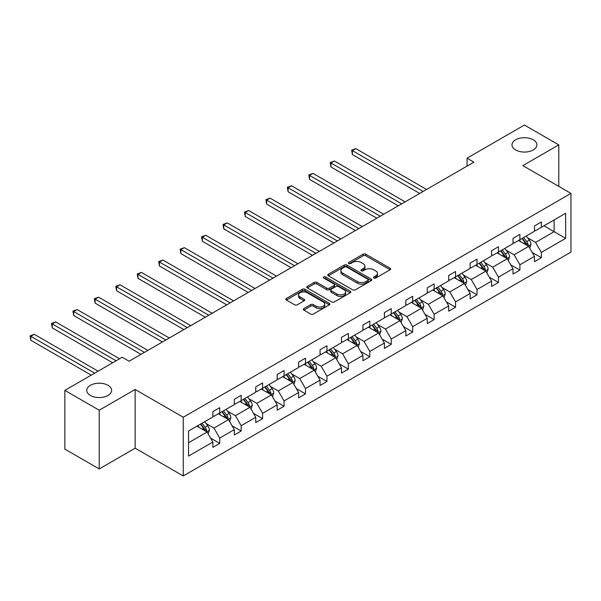 <?xml version="1.0" encoding="UTF-8"?>
<svg xmlns="http://www.w3.org/2000/svg" width="601" height="601" viewBox="0 0 601 601"><rect width="100%" height="100%" fill="white"/><g stroke="black" fill="none" stroke-linecap="round" stroke-linejoin="round"><path stroke-width="0.9" d="M108 385.301A12.441 7.182 0 0 0 94.447 383.746A12.441 7.182 0 0 0 86.769 390.38A12.441 7.182 0 0 0 90.413 395.458A12.441 7.182 0 0 0 103.965 397.013A12.441 7.182 0 0 0 111.643 390.38A12.441 7.182 0 0 0 108 385.301M533.222 139.8A12.441 7.182 0 0 0 519.67 138.245A12.441 7.182 0 0 0 511.992 144.879A12.441 7.182 0 0 0 515.635 149.957A12.441 7.182 0 0 0 529.188 151.512A12.441 7.182 0 0 0 536.866 144.879A12.441 7.182 0 0 0 533.222 139.8M373.837 278.045A1.337 0.774 0 0 0 375.73 278.045L390.064 269.774A1.908 1.104 0 0 0 390.62 268.993A1.908 1.104 0 0 0 390.064 268.211L365.776 254.193A1.908 1.104 0 0 0 363.079 254.193L348.745 262.472A1.337 0.774 0 0 0 348.355 263.013A1.337 0.774 0 0 0 348.745 263.561A1.337 0.774 0 0 0 350.638 263.561L352.494 262.487A6.108 3.523 0 0 1 361.126 262.487L363.147 263.659A6.108 3.523 0 0 1 364.935 266.153A6.108 3.523 0 0 1 363.147 268.639L361.291 269.714A1.337 0.774 0 0 0 360.9 270.262A1.337 0.774 0 0 0 361.291 270.803A1.337 0.774 0 0 0 363.184 270.803L365.04 269.736A6.108 3.523 0 0 1 373.672 269.736L375.693 270.901A6.108 3.523 0 0 1 377.481 273.395A6.108 3.523 0 0 1 375.693 275.889L373.837 276.956A1.337 0.774 0 0 0 373.446 277.504A1.337 0.774 0 0 0 373.837 278.045L373.837 276.956M303.858 308.561A1.908 1.104 0 0 0 303.302 309.335A1.908 1.104 0 0 0 303.858 310.116L310.672 314.053A1.908 1.104 0 0 0 313.369 314.053L329.288 304.857A1.908 1.104 0 0 0 329.844 304.083A1.908 1.104 0 0 0 329.288 303.302L305.007 289.284A1.908 1.104 0 0 0 302.311 289.284L286.392 298.472A1.908 1.104 0 0 0 285.828 299.253A1.908 1.104 0 0 0 286.392 300.027L294.618 304.782A1.908 1.104 0 0 0 297.315 304.782L304.129 300.846A1.908 1.104 0 0 0 304.684 300.072A1.908 1.104 0 0 0 304.129 299.29L300.049 296.932A5.101 2.945 0 0 1 298.554 294.851A5.101 2.945 0 0 1 301.702 292.131A5.101 2.945 0 0 1 307.269 292.77L323.248 301.995A5.101 2.945 0 0 1 324.743 304.083A5.101 2.945 0 0 1 321.595 306.803A5.101 2.945 0 0 1 316.036 306.164L313.369 304.624A1.908 1.104 0 0 0 310.672 304.624L303.858 308.561L303.858 310.116M135.142 389.471L99.21 410.22L64.848 390.38L64.848 449.097L99.21 468.938L135.142 448.188L183.245 475.954L183.245 417.237L135.142 389.471L135.142 448.188M558.787 186.378L558.787 144.879L522.847 165.628L570.95 193.402L183.245 417.237M558.787 144.879L524.425 125.046L467.052 158.168L467.052 166.109M64.848 390.38L122.228 357.249L129.102 361.224L473.919 162.135L467.052 158.168M352.629 289.825A1.908 1.104 0 0 0 355.326 289.825L371.245 280.637A1.908 1.104 0 0 0 371.801 279.856A1.908 1.104 0 0 0 371.245 279.082L346.957 265.064A1.908 1.104 0 0 0 344.26 265.064L328.341 274.251A1.908 1.104 0 0 0 327.785 275.033A1.908 1.104 0 0 0 328.341 275.806L352.629 289.825M324.224 278.338A1.337 0.774 0 0 1 325.577 278.526L325.577 276.941L350.263 291.192A1.908 1.104 0 0 1 350.826 291.966A1.908 1.104 0 0 1 350.263 292.747L334.344 301.935A1.908 1.104 0 0 1 331.647 301.935L307.366 287.917L314.18 284.018L314.18 282.425L307.366 286.361A1.908 1.104 0 0 0 306.81 287.143A1.908 1.104 0 0 0 307.366 287.917L307.366 286.361M314.18 284.018A1.908 1.104 0 0 1 316.877 284.018L316.877 282.425A1.908 1.104 0 0 0 314.18 282.425M316.877 282.425L326.726 288.112A1.908 1.104 0 0 0 329.423 288.112L333.946 285.505A1.908 1.104 0 0 0 334.502 284.724A1.908 1.104 0 0 0 333.946 283.95L323.691 278.03A1.337 0.774 0 0 1 323.3 277.482A1.337 0.774 0 0 1 324.119 276.768A1.337 0.774 0 0 1 325.577 276.941M99.21 410.22L99.21 468.938M188.541 431.007L212.867 416.959L212.867 411.647L219.733 407.681L219.733 412.992L234.307 404.586L234.307 399.267L241.174 395.3L241.174 400.619L255.748 392.205L255.748 386.886L262.614 382.92L262.614 388.238L277.181 379.824L277.181 374.513L284.055 370.547L284.055 375.858L298.622 367.451L298.622 362.133L305.496 358.166L305.496 363.485L320.063 355.071L320.063 349.752L326.936 345.785L326.936 351.104L341.503 342.69L341.503 337.379L348.377 333.412L348.377 338.724L362.944 330.317L362.944 324.998L369.818 321.032L369.818 326.351L384.385 317.937L384.385 312.618L391.251 308.651L391.251 313.97L405.825 305.556L405.825 300.245L412.692 296.278L412.692 301.589L427.266 293.183L427.266 287.864L434.132 283.897L434.132 289.216L448.699 280.802L448.699 275.483L455.573 271.517L455.573 276.836L470.14 268.422L470.14 263.11L477.014 259.144L477.014 264.455L491.58 256.049L491.58 250.73L498.454 246.763L498.454 252.082L513.021 243.668L513.021 238.349L519.895 234.382L519.895 239.701L534.462 231.287L534.462 225.976L541.336 222.009L541.336 227.321L565.661 213.28L565.661 238.349L541.336 252.397L541.336 257.709L534.462 261.683L534.462 256.364L519.895 264.771L519.895 270.089L513.021 274.056L513.021 268.745L498.454 277.151L498.454 282.47L491.58 286.437L491.58 281.118L477.014 289.532L477.014 294.843L470.14 298.817L470.14 293.498L455.573 301.905L455.573 307.224L448.699 311.19L448.699 305.879L434.132 314.285L434.132 319.604L427.266 323.571L427.266 318.252L412.692 326.666L412.692 331.985L405.825 335.951L405.825 330.633L391.251 339.047L391.251 344.358L384.385 348.325L384.385 343.013L369.818 351.42L369.818 356.739L362.944 360.705L362.944 355.386L348.377 363.8L348.377 369.119L341.503 373.086L341.503 367.767L326.936 376.181L326.936 381.492L320.063 385.459L320.063 380.148L305.496 388.554L305.496 393.873L298.622 397.839L298.622 392.521L284.055 400.935L284.055 406.253L277.181 410.22L277.181 404.901L262.614 413.315L262.614 418.627L255.748 422.593L255.748 417.282L241.174 425.688L241.174 431.007L234.307 434.974L234.307 429.655L219.733 438.069L219.733 443.388L212.867 447.354L212.867 442.035L188.541 456.076L188.541 431.007M183.245 475.954L570.95 252.12L570.95 193.402M218.366 413.788L228.53 419.656L213.964 428.07L206.008 423.48M213.964 428.07L219.733 438.069M228.53 419.656L234.307 429.655M212.867 415.689L213.964 416.328L219.733 412.992M239.799 401.408L249.971 407.283L235.404 415.689L227.448 411.099M235.404 415.689L241.174 425.688M249.971 407.283L255.748 417.282M234.307 403.316L235.404 403.947L241.174 400.619M261.24 389.035L271.412 394.902L256.845 403.316L248.889 398.718M256.845 403.316L262.614 413.315M271.412 394.902L277.181 404.901M255.748 390.935L256.845 391.574L262.614 388.238M282.68 376.654L292.852 382.521L278.286 390.935L270.33 386.345M278.286 390.935L284.055 400.935M292.852 382.521L298.622 392.521M277.181 378.555L278.286 379.193L284.055 375.858M304.121 364.274L314.293 370.148L299.726 378.555L291.77 373.965M299.726 378.555L305.496 388.554M314.293 370.148L320.063 380.148M298.622 366.182L299.726 366.813L305.496 363.485M325.562 351.901L335.734 357.768L321.167 366.182L313.211 361.584M321.167 366.182L326.936 376.181M335.734 357.768L341.503 367.767M320.063 353.801L321.167 354.44L326.936 351.104M347.002 339.52L357.174 345.387L342.6 353.801L334.652 349.211M342.6 353.801L348.377 363.8M357.174 345.387L362.944 355.386M341.503 341.421L342.6 342.059L348.377 338.724M368.443 327.139L378.607 333.014L364.041 341.421L356.085 336.83M364.041 341.421L369.818 351.42M378.607 333.014L384.385 343.013M362.944 329.048L364.041 329.679L369.818 326.351M389.884 314.766L400.048 320.633L385.481 329.048L377.526 324.45M385.481 329.048L391.251 339.047M400.048 320.633L405.825 330.633M384.385 316.667L385.481 317.298L391.251 313.97M411.317 302.386L421.489 308.253L406.922 316.667L398.966 312.077M406.922 316.667L412.692 326.666M421.489 308.253L427.266 318.252M405.825 304.286L406.922 304.925L412.692 301.589M432.758 290.005L442.929 295.88L428.363 304.286L420.407 299.696M428.363 304.286L434.132 314.285M442.929 295.88L448.699 305.879M427.266 291.913L428.363 292.544L434.132 289.216M454.198 277.632L464.37 283.499L449.803 291.913L441.848 287.316M449.803 291.913L455.573 301.905M464.37 283.499L470.14 293.498M448.699 279.533L449.803 280.164L455.573 276.836M475.639 265.251L485.811 271.119L471.244 279.533L463.288 274.942M471.244 279.533L477.014 289.532M485.811 271.119L491.58 281.118M470.14 267.152L471.244 267.791L477.014 264.455M497.08 252.871L507.252 258.746L492.685 267.152L484.729 262.562M492.685 267.152L498.454 277.151M507.252 258.746L513.021 268.745M491.58 254.779L492.685 255.41L498.454 252.082M518.52 240.49L528.692 246.365L514.118 254.779L506.17 250.181M514.118 254.779L519.895 264.771M528.692 246.365L534.462 256.364M513.021 242.398L514.118 243.029L519.895 239.701M543.943 225.818L554.114 231.685L535.559 242.398L527.603 237.808M535.559 242.398L541.336 252.397M565.661 238.349L554.114 231.685L554.114 219.943L565.661 213.28M534.462 230.018L535.559 230.656L541.336 227.321M188.541 442.749L207.09 432.036L196.925 426.169M207.09 432.036L212.867 442.035M532.193 252.435L541.336 257.709M510.752 264.816L519.895 270.089M489.312 277.189L498.454 282.47M467.871 289.569L477.014 294.843M446.438 301.95L455.573 307.224M424.997 314.323L434.132 319.604M403.556 326.704L412.692 331.985M382.116 339.084L391.251 344.358M360.675 351.457L369.818 356.739M339.234 363.838L348.377 369.119M317.794 376.218L326.936 381.492M296.353 388.592L305.496 393.873M274.92 400.972L284.055 406.253M253.479 413.353L262.614 418.627M232.039 425.733L241.174 431.007M210.598 438.106L219.733 443.388M374.37 278.233L375.693 277.474A6.108 3.523 0 0 0 377.481 274.98L377.481 273.395M364.935 266.153L364.935 267.738A6.108 3.523 0 0 1 363.147 270.232L361.825 270.991M390.064 268.211L390.064 269.774L365.776 255.786A1.908 1.104 0 0 0 363.079 255.786L349.279 263.749M371.215 280.652L346.957 266.649A1.908 1.104 0 0 0 344.26 266.649L328.371 275.821M367.872 280.404A1.337 0.774 0 0 0 368.263 279.856A1.337 0.774 0 0 0 367.872 279.315L346.559 267.009A1.337 0.774 0 0 0 344.666 267.009L342.713 268.136A6.108 3.523 0 0 0 340.925 270.63A6.108 3.523 0 0 0 342.713 273.124L357.279 281.531A6.108 3.523 0 0 0 365.911 281.531L367.872 280.404L367.872 281.989A1.337 0.774 0 0 0 368.263 281.448L368.263 279.856M340.925 270.63L340.925 272.215A6.108 3.523 0 0 0 342.713 274.71L342.713 273.124M367.872 281.989L365.911 283.124A6.108 3.523 0 0 1 357.279 283.124L342.713 274.71M316.877 284.018L326.726 289.705A1.908 1.104 0 0 0 329.423 289.705L333.946 287.09A1.908 1.104 0 0 0 334.502 286.316L334.502 284.724M325.577 278.526L350.24 292.762M336.943 294.017A5.101 2.945 0 0 0 342.502 294.655A5.101 2.945 0 0 0 345.658 291.928A5.101 2.945 0 0 0 344.163 289.847L338.528 286.594A1.908 1.104 0 0 0 335.831 286.594L331.309 289.201A1.908 1.104 0 0 0 330.753 289.983A1.908 1.104 0 0 0 331.309 290.764L336.943 294.017L336.943 295.602A5.101 2.945 0 0 0 342.502 296.24A5.101 2.945 0 0 0 345.658 293.521L345.658 291.928M330.753 289.983L330.753 291.568A1.908 1.104 0 0 0 331.309 292.349L331.309 290.764M336.943 295.602L331.309 292.349M324.743 304.083L324.743 305.669A5.101 2.945 0 0 1 321.595 308.388A5.101 2.945 0 0 1 316.036 307.75L313.369 306.209A1.908 1.104 0 0 0 310.672 306.209L303.888 310.131M298.554 294.851L298.554 296.436A5.101 2.945 0 0 0 300.049 298.524L300.049 296.932M304.106 300.861L300.049 298.524M329.288 303.302L329.288 304.857L305.007 290.869A1.908 1.104 0 0 0 302.311 290.869L286.414 300.042M529.736 248.175L530.999 244.524A5.154 2.975 -120 0 0 529.353 240.137L526.266 236.02M520.736 241.775L519.399 239.987M426.575 189.473L355.837 148.635L352.404 150.618L352.404 154.585L419.701 193.439M527.926 245.929L528.219 244.742A5.154 2.975 -120 0 0 526.739 241.647L523.659 237.53M522.367 238.274L525.762 242.804A2.622 1.518 60 0 1 526.236 243.6L528.219 244.742M522.006 238.477L525.094 242.601A5.154 2.975 60 0 1 526.378 245.028M352.404 154.585L351.645 150.182L423.142 191.456M351.645 150.182L355.837 148.635M508.296 260.556L509.558 256.905A5.154 2.975 -120 0 0 507.913 252.518L504.825 248.401M499.296 254.148L497.959 252.367M405.134 201.853L334.396 161.015L330.963 162.999L330.963 166.965L398.26 205.82M506.485 258.302L506.778 257.123A5.154 2.975 -120 0 0 505.306 254.028L502.218 249.903M500.926 250.647L504.322 255.185A2.622 1.518 60 0 1 504.802 255.981L506.778 257.123M500.565 250.857L503.653 254.974A5.154 2.975 60 0 1 504.938 257.408M330.963 166.965L330.204 162.563L401.701 203.837M330.204 162.563L334.396 161.015M486.855 272.929L488.117 269.278A5.154 2.975 -120 0 0 486.472 264.898L483.392 260.774M477.855 266.528L476.518 264.74M383.693 214.226L312.956 173.388L309.523 175.372L309.523 179.338L376.827 218.201M485.052 270.683L485.338 269.503A5.154 2.975 -120 0 0 483.865 266.401L480.777 262.284M479.485 263.028L482.881 267.565A2.622 1.518 60 0 1 483.362 268.362L485.338 269.503M479.125 263.238L482.212 267.355A5.154 2.975 60 0 1 483.497 269.789M309.523 179.338L308.764 174.936L380.26 216.217M308.764 174.936L312.956 173.388M465.414 285.31L466.677 281.659A5.154 2.975 -120 0 0 465.031 277.271L461.951 273.154M456.414 278.909L455.077 277.121M362.253 226.607L291.515 185.769L288.082 187.752L288.082 191.719L355.386 230.574M463.611 283.063L463.897 281.877A5.154 2.975 -120 0 0 462.424 278.781L459.337 274.665M458.045 275.408L461.44 279.938A2.622 1.518 60 0 1 461.921 280.735L463.897 281.877M457.692 275.611L460.772 279.735A5.154 2.975 60 0 1 462.056 282.162M288.082 191.719L287.331 187.317L358.82 228.59M287.331 187.317L291.515 185.769M443.974 297.69L445.236 294.039A5.154 2.975 -120 0 0 443.598 289.652L440.51 285.535M434.974 291.282L433.637 289.502M340.812 238.988L270.082 198.15L266.641 200.133L266.641 204.1L333.946 242.954M442.171 295.437L442.456 294.257A5.154 2.975 -120 0 0 440.984 291.162L437.896 287.038M436.604 287.781L440.007 292.319A2.622 1.518 60 0 1 440.48 293.115L442.456 294.257M436.251 287.992L439.331 292.109A5.154 2.975 60 0 1 440.616 294.543M266.641 204.1L265.89 199.697L337.379 240.971M265.89 199.697L270.082 198.15M422.533 310.063L423.795 306.412A5.154 2.975 -120 0 0 422.157 302.033L419.07 297.908M413.533 303.663L412.196 301.875M319.379 251.361L248.641 210.523L245.2 212.506L245.2 216.473L312.505 255.335M420.73 307.817L421.016 306.638A5.154 2.975 -120 0 0 419.543 303.535L416.455 299.418M415.171 300.162L418.566 304.699A2.622 1.518 60 0 1 419.04 305.496L421.016 306.638M414.81 300.372L417.898 304.489A5.154 2.975 60 0 1 419.175 306.923M245.2 216.473L244.449 212.07L315.938 253.352M244.449 212.07L248.641 210.523M401.092 322.444L402.362 318.793A5.154 2.975 -120 0 0 400.717 314.406L397.629 310.289M392.092 316.043L390.755 314.255M297.938 263.741L227.201 222.903L223.767 224.887L223.767 228.853L291.064 267.708M399.289 320.198L399.575 319.011A5.154 2.975 -120 0 0 398.102 315.916L395.015 311.799M393.73 312.543L397.126 317.073A2.622 1.518 60 0 1 397.599 317.869L399.575 319.011M393.37 312.745L396.457 316.87A5.154 2.975 60 0 1 397.742 319.296M223.767 228.853L223.009 224.451L294.498 265.725M223.009 224.451L227.201 222.903M379.652 334.825L380.921 331.174A5.154 2.975 -120 0 0 379.276 326.786L376.188 322.669M370.659 328.416L369.315 326.636M276.498 276.122L205.76 235.284L202.327 237.267L202.327 241.234L269.624 280.089M377.849 332.571L378.142 331.391A5.154 2.975 -120 0 0 376.662 328.296L373.582 324.172M372.289 324.916L375.685 329.453A2.622 1.518 60 0 1 376.158 330.25L378.142 331.391M371.929 325.126L375.016 329.243A5.154 2.975 60 0 1 376.301 331.677M202.327 241.234L201.568 236.832L273.064 278.105M201.568 236.832L205.76 235.284M358.219 347.198L359.481 343.547A5.154 2.975 -120 0 0 357.835 339.167L354.748 335.042M349.219 340.797L347.881 339.009M255.057 288.495L184.319 247.657L180.886 249.64L180.886 253.607L248.183 292.469M356.408 344.951L356.701 343.772A5.154 2.975 -120 0 0 355.221 340.669L352.141 336.552M350.849 337.296L354.244 341.834A2.622 1.518 60 0 1 354.718 342.63L356.701 343.772M350.488 337.507L353.576 341.623A5.154 2.975 60 0 1 354.86 344.057M180.886 253.607L180.127 249.205L251.624 290.486M180.127 249.205L184.319 247.657M336.778 359.578L338.04 355.927A5.154 2.975 -120 0 0 336.395 351.54L333.307 347.423M327.778 353.178L326.441 351.39M233.616 300.876L162.879 260.038L159.445 262.021L159.445 265.988L226.742 304.842M334.967 357.332L335.26 356.145A5.154 2.975 -120 0 0 333.788 353.05L330.7 348.933M329.408 349.677L332.804 354.207A2.622 1.518 60 0 1 333.285 355.003L335.26 356.145M329.048 349.88L332.135 354.004A5.154 2.975 60 0 1 333.42 356.431M159.445 265.988L158.687 261.585L230.183 302.859M158.687 261.585L162.879 260.038M315.337 371.959L316.599 368.308A5.154 2.975 -120 0 0 314.954 363.921L311.874 359.804M306.337 365.551L305 363.77M212.176 313.256L141.438 272.418L138.005 274.402L138.005 278.368L205.309 317.223M313.534 369.705L313.82 368.526A5.154 2.975 -120 0 0 312.347 365.431L309.26 361.306M307.967 362.05L311.363 366.587A2.622 1.518 60 0 1 311.844 367.384L313.82 368.526M307.607 362.26L310.694 366.377A5.154 2.975 60 0 1 311.979 368.811M138.005 278.368L137.246 273.966L208.742 315.24M137.246 273.966L141.438 272.418M293.897 384.332L295.159 380.681A5.154 2.975 -120 0 0 293.513 376.301L290.433 372.177M284.897 377.931L283.559 376.143M190.735 325.629L119.997 284.791L116.564 286.775L116.564 290.741L183.868 329.603M292.094 382.086L292.379 380.906A5.154 2.975 -120 0 0 290.907 377.804L287.819 373.687M286.527 374.431L289.922 378.968A2.622 1.518 60 0 1 290.403 379.764L292.379 380.906M286.174 374.641L289.254 378.758A5.154 2.975 60 0 1 290.538 381.192M116.564 290.741L115.813 286.339L187.302 327.62M115.813 286.339L119.997 284.791M272.456 396.713L273.718 393.062A5.154 2.975 -120 0 0 272.08 388.674L268.993 384.557M263.456 390.312L262.119 388.524M169.294 338.01L98.564 297.172L95.123 299.155L95.123 303.122L162.428 341.977M270.653 394.466L270.938 393.279A5.154 2.975 -120 0 0 269.466 390.184L266.378 386.067M265.086 386.811L268.482 391.341A2.622 1.518 60 0 1 268.963 392.137L270.938 393.279M264.733 387.014L267.813 391.138A5.154 2.975 60 0 1 269.098 393.565M95.123 303.122L94.372 298.72L165.861 339.993M94.372 298.72L98.564 297.172M251.015 409.093L252.277 405.442A5.154 2.975 -120 0 0 250.64 401.055L247.552 396.938M242.015 402.685L240.678 400.905M147.861 350.391L77.123 309.553L73.683 311.536L73.683 315.502L140.987 354.357M249.212 406.839L249.498 405.66A5.154 2.975 -120 0 0 248.025 402.565L244.938 398.44M243.653 399.184L247.049 403.722A2.622 1.518 60 0 1 247.522 404.518L249.498 405.66M243.292 399.395L246.38 403.511A5.154 2.975 60 0 1 247.657 405.945M73.683 315.502L72.931 311.1L144.42 352.374M72.931 311.1L77.123 309.553M229.574 421.466L230.844 417.815A5.154 2.975 -120 0 0 229.199 413.435L226.111 409.311M220.575 415.066L219.237 413.278M119.546 358.797L55.683 321.926L52.242 323.909L52.242 327.876L112.672 362.771M227.771 419.22L228.057 418.041A5.154 2.975 -120 0 0 226.585 414.938L223.497 410.821M222.212 411.565L225.608 416.102A2.622 1.518 60 0 1 226.081 416.899L228.057 418.041M221.852 411.775L224.939 415.892A5.154 2.975 60 0 1 226.224 418.326M52.242 327.876L51.491 323.473L116.113 360.78M51.491 323.473L55.683 321.926M208.134 433.847L209.403 430.196A5.154 2.975 -120 0 0 207.758 425.808L204.671 421.692M199.141 427.446L197.797 425.658M98.106 371.178L34.242 334.306L30.809 336.29L30.809 340.256L91.232 375.144M206.331 431.601L206.624 430.414A5.154 2.975 -120 0 0 205.144 427.319L202.064 423.202M200.772 423.945L204.167 428.475A2.622 1.518 60 0 1 204.64 429.272L206.624 430.414M200.411 424.148L203.499 428.273A5.154 2.975 60 0 1 204.783 430.699M30.809 340.256L30.05 335.854L94.673 373.161M30.05 335.854L34.242 334.306M375.693 277.474L375.693 275.889M361.291 270.803L361.291 269.714M363.147 270.232L363.147 268.639M348.745 263.561L348.745 262.472M363.079 255.786L363.079 254.193M365.776 255.786L365.776 254.193M328.341 275.806L328.341 274.251M344.26 266.649L344.26 265.064M346.957 266.649L346.957 265.064M371.245 280.637L371.245 279.082M357.279 283.124L357.279 281.531M365.911 283.124L365.911 281.531M326.726 289.705L326.726 288.112M329.423 289.705L329.423 288.112M333.946 287.09L333.946 285.505M350.263 292.747L350.263 291.192M310.672 306.209L310.672 304.624M313.369 306.209L313.369 304.624M316.036 307.75L316.036 306.164M304.129 300.846L304.129 299.29M286.392 300.027L286.392 298.472M302.311 290.869L302.311 289.284M305.007 290.869L305.007 289.284M528.317 246.155L530.961 244.622M526.739 241.647L529.353 240.137M523.629 243.443L525.094 242.601M506.876 258.528L509.52 257.003M505.306 254.028L507.913 252.518M502.188 255.823L503.653 254.974M485.435 270.908L488.087 269.383M483.865 266.401L486.472 264.898M480.747 268.204L482.212 267.355M464.002 283.289L466.646 281.756M462.424 278.781L465.031 277.271M459.307 280.577L460.772 279.735M442.561 295.662L445.206 294.137M440.984 291.162L443.598 289.652M437.866 292.957L439.331 292.109M421.121 308.043L423.765 306.518M419.543 303.535L422.157 302.033M416.433 305.338L417.898 304.489M399.68 320.423L402.324 318.891M398.102 315.916L400.717 314.406M394.992 317.711L396.457 316.87M378.239 332.796L380.884 331.271M376.662 328.296L379.276 326.786M373.552 330.092L375.016 329.243M356.799 345.177L359.443 343.652M355.221 340.669L357.835 339.167M352.111 342.472L353.576 341.623M335.358 357.557L338.002 356.025M333.788 353.05L336.395 351.54M330.67 354.845L332.135 354.004M313.917 369.931L316.569 368.405M312.347 365.431L314.954 363.921M309.23 367.226L310.694 366.377M292.484 382.311L295.129 380.786M290.907 377.804L293.513 376.301M287.789 379.607L289.254 378.758M271.043 394.692L273.688 393.159M269.466 390.184L272.08 388.674M266.348 391.98L267.813 391.138M249.603 407.065L252.247 405.54M248.025 402.565L250.64 401.055M244.915 404.36L246.38 403.511M228.162 419.445L230.807 417.92M226.585 414.938L229.199 413.435M223.474 416.741L224.939 415.892M206.721 431.826L209.366 430.293M205.144 427.319L207.758 425.808M202.034 429.114L203.499 428.273"/></g></svg>
